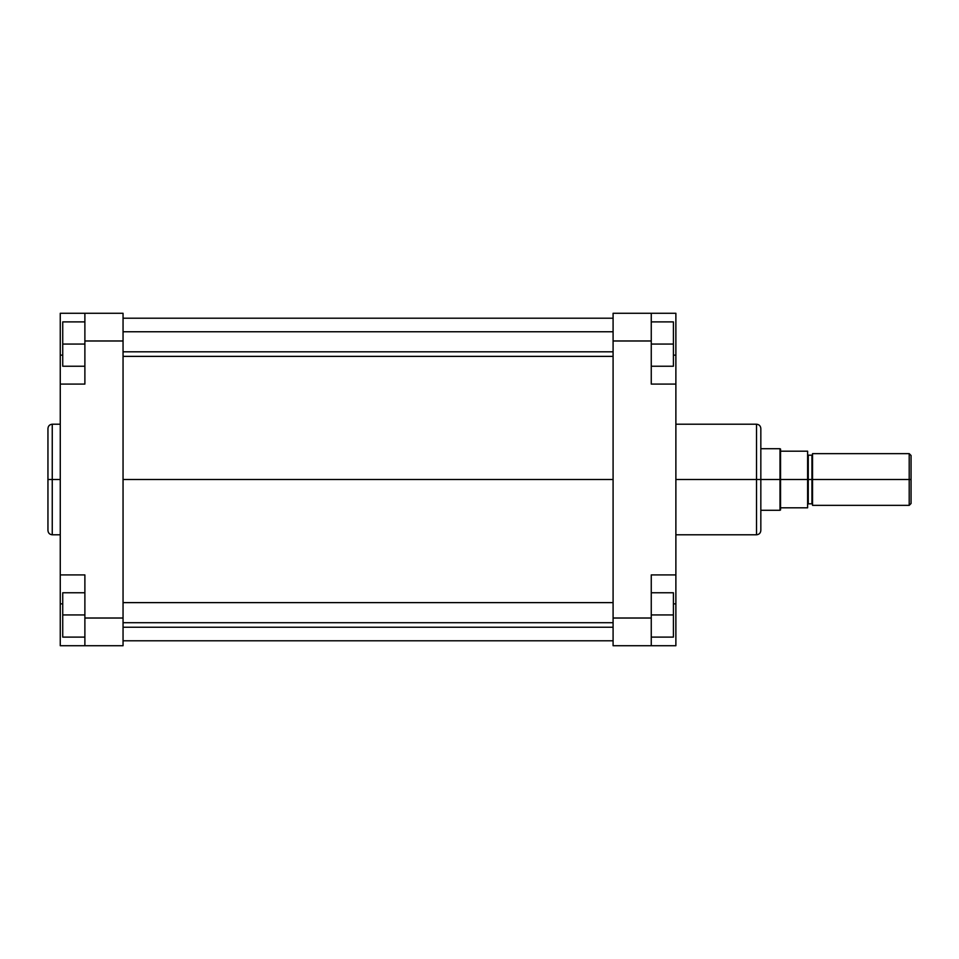 <?xml version="1.0" encoding="UTF-8"?>
<svg xmlns="http://www.w3.org/2000/svg" width="959" height="959" viewBox="0 0 959 959"><rect width="100%" height="100%" fill="white"/><g stroke="black" fill="none" stroke-linecap="round" stroke-linejoin="round"><path stroke-width="1.44" d="M47.95 428.769L47.95 479.5L47.95 428.529L47.95 479.5L52.254 479.5L52.254 424.214L52.254 479.5L60.261 479.5L52.254 479.5L52.254 534.786L60.261 534.786M47.95 428.529C48.202 425.904 49.64 424.477 52.254 424.214L52.254 479.5L47.95 479.5L47.95 530.231M84.883 618.016L84.883 645.719L60.261 645.719L60.261 603.858L60.261 645.719L123.052 645.719L123.052 313.281L84.883 313.281L84.883 384.079L84.883 340.984L123.052 340.984L123.052 618.016L84.883 618.016L84.883 574.921L84.883 645.719L123.052 645.719L123.052 618.016L84.883 618.016M60.261 384.079L84.883 384.079L60.261 384.079L60.261 574.921L60.261 313.281L84.883 313.281L84.883 340.984L123.052 340.984L123.052 313.281L60.261 313.281L60.261 381.874M60.261 577.126L60.261 603.858L62.731 603.858L60.261 603.858L60.261 574.921L84.883 574.921L60.261 574.921M60.261 355.142L62.731 355.142L60.261 355.142M47.95 479.5L47.95 530.471L47.95 479.5M52.254 479.5L52.254 534.786L52.254 479.5M62.731 366.23L62.731 321.9L84.883 321.9L62.731 321.9L62.731 344.065L84.883 344.065L62.731 344.065L62.731 366.23L84.883 366.23L62.731 366.23M62.731 637.1L62.731 592.77L84.883 592.77L62.731 592.77L62.731 614.935L84.883 614.935L62.731 614.935L62.731 637.1L84.883 637.1L62.731 637.1M123.052 479.5L613.089 479.5L123.052 479.5M675.879 534.786L756.531 534.786L756.531 479.5L675.879 479.5L756.531 479.5L756.531 424.214L756.531 479.5L760.835 479.5L760.835 428.769M760.835 530.231L760.835 479.5L756.531 479.5L756.531 424.214C759.144 424.477 760.583 425.904 760.835 428.529M675.879 574.921L675.879 645.719L651.257 645.719L651.257 574.921L675.879 574.921L675.879 384.079L651.257 384.079L651.257 313.281L613.089 313.281L613.089 645.719L651.257 645.719L613.089 645.719L613.089 618.016L651.257 618.016L651.257 574.921L675.879 574.921L675.879 384.079L651.257 384.079L651.257 340.984L613.089 340.984L613.089 618.016L651.257 618.016L651.257 645.719L675.879 645.719L675.879 577.126M675.879 381.874L675.879 313.281L613.089 313.281L613.089 340.984L651.257 340.984L651.257 313.281L675.879 313.281L675.879 355.142L673.422 355.142L675.879 355.142L675.879 384.079M675.879 603.858L673.422 603.858L675.879 603.858M760.835 479.5L760.835 530.471L760.835 479.5L780.003 479.5L760.835 479.5M756.531 479.5L756.531 534.786L756.531 479.5M673.422 321.9L673.422 366.23L651.257 366.23L673.422 366.23L673.422 344.065L651.257 344.065L673.422 344.065L673.422 321.9L651.257 321.9L673.422 321.9M673.422 592.77L673.422 637.1L651.257 637.1L673.422 637.1L673.422 614.935L651.257 614.935L673.422 614.935L673.422 592.77L651.257 592.77L673.422 592.77M812.549 453.643L812.549 479.5L909.204 479.5L909.204 453.643L812.549 453.643L812.549 505.357L909.204 505.357L911.05 503.511L911.05 479.5L909.204 479.5L909.204 505.357L909.204 479.5L811.937 479.5L811.937 455.177L811.937 479.5L808.245 479.5L808.245 455.177L808.245 479.5L807.622 479.5L807.622 451.186L780.542 451.186L780.003 510.284L780.003 479.5L807.622 479.5L807.622 451.186L780.542 451.186L780.542 449.028L780.542 507.814L780.542 479.5L808.245 479.5L808.245 503.823L807.622 504.434M780.542 509.972L780.542 507.814L807.622 507.814L807.622 479.5L807.622 507.814L780.542 507.814L780.003 510.284L760.835 510.284M808.245 503.823L811.937 503.823L811.937 455.177L812.549 454.566M911.05 503.511L911.05 455.489L911.05 479.5L909.204 479.5L909.204 453.643L911.05 455.489M811.937 455.177L808.245 455.177L808.245 479.5L812.549 479.5L812.549 505.357M760.835 448.716L780.003 448.716L780.003 479.5L780.542 449.028M808.245 479.5L808.245 503.823L808.245 479.5M811.937 479.5L811.937 503.823L811.937 479.5M123.052 351.821L613.089 351.821L123.052 351.821M123.052 622.703L613.089 622.703L123.052 622.703M52.254 424.214L60.261 424.214M52.254 534.786C49.64 534.523 48.202 533.096 47.95 530.471M613.089 318.208L123.052 318.208M613.089 640.792L123.052 640.792M756.531 424.214L675.879 424.214M756.531 534.786C759.144 534.523 760.583 533.096 760.835 530.471M808.245 455.177L807.622 454.566M811.937 503.823L812.549 504.434M613.089 331.754L123.052 331.754M613.089 356.376L123.052 356.376M613.089 602.624L123.052 602.624M613.089 627.246L123.052 627.246"/></g></svg>
